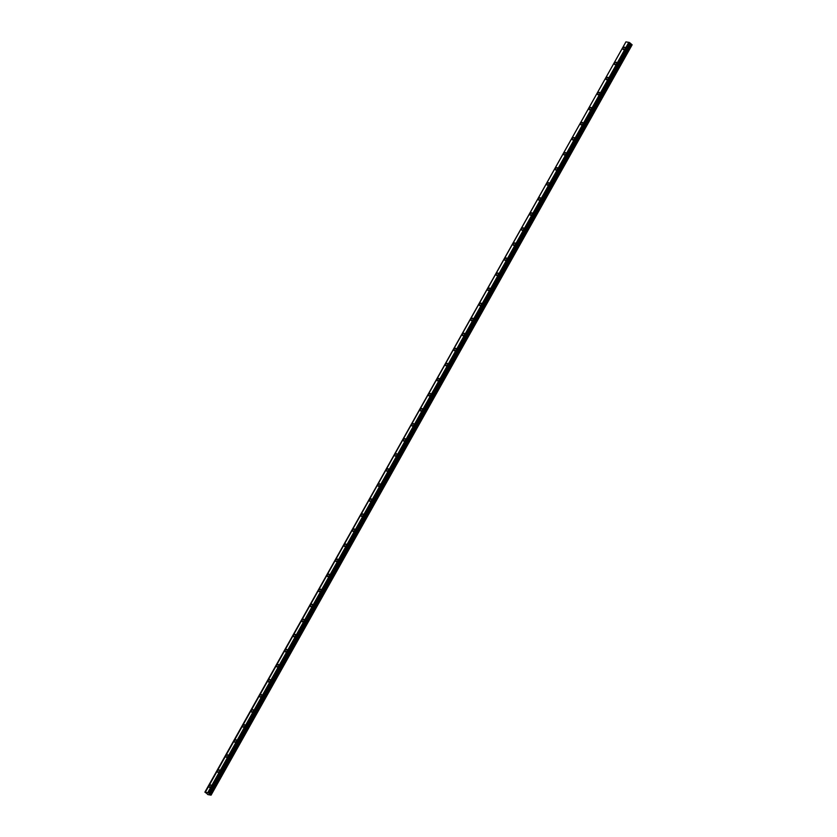 <?xml version="1.0" encoding="UTF-8"?>
<svg xmlns="http://www.w3.org/2000/svg" width="837" height="837" viewBox="0 0 837 837"><rect width="100%" height="100%" fill="white"/><g stroke="black" fill="none" stroke-linecap="round" stroke-linejoin="round"><path stroke-width="1.26" d="M624.946 48.567A1.412 0.806 -49.9 0 0 624.977 47.332A1.412 0.806 -49.9 0 0 623.199 48.264A1.412 0.806 -49.9 0 0 623.157 49.498A1.412 0.806 -49.9 0 0 624.946 48.567M210.945 786.309A1.412 0.806 -49.9 0 0 210.987 785.075A1.412 0.806 -49.9 0 0 209.198 786.006A1.412 0.806 -49.9 0 0 209.156 787.24A1.412 0.806 -49.9 0 0 210.945 786.309M219.399 771.254A1.412 0.806 -49.9 0 0 219.43 770.019A1.412 0.806 -49.9 0 0 217.641 770.95A1.412 0.806 -49.9 0 0 217.61 772.185A1.412 0.806 -49.9 0 0 219.399 771.254M227.842 756.198A1.412 0.806 -49.9 0 0 227.884 754.964A1.412 0.806 -49.9 0 0 226.095 755.895A1.412 0.806 -49.9 0 0 226.063 757.129A1.412 0.806 -49.9 0 0 227.842 756.198M236.296 741.143A1.412 0.806 -49.9 0 0 236.327 739.908A1.412 0.806 -49.9 0 0 234.538 740.839A1.412 0.806 -49.9 0 0 234.506 742.074A1.412 0.806 -49.9 0 0 236.296 741.143M244.739 726.087A1.412 0.806 -49.9 0 0 244.781 724.852A1.412 0.806 -49.9 0 0 242.992 725.773A1.412 0.806 -49.9 0 0 242.96 727.018A1.412 0.806 -49.9 0 0 244.739 726.087M253.192 711.031A1.412 0.806 -49.9 0 0 253.224 709.797A1.412 0.806 -49.9 0 0 251.445 710.718A1.412 0.806 -49.9 0 0 251.403 711.963A1.412 0.806 -49.9 0 0 253.192 711.031M261.636 695.976A1.412 0.806 -49.9 0 0 261.678 694.741A1.412 0.806 -49.9 0 0 259.888 695.662A1.412 0.806 -49.9 0 0 259.857 696.907A1.412 0.806 -49.9 0 0 261.636 695.976M270.089 680.92A1.412 0.806 -49.9 0 0 270.121 679.686A1.412 0.806 -49.9 0 0 268.342 680.607A1.412 0.806 -49.9 0 0 268.3 681.852A1.412 0.806 -49.9 0 0 270.089 680.92M278.543 665.865A1.412 0.806 -49.9 0 0 278.575 664.63A1.412 0.806 -49.9 0 0 276.785 665.551A1.412 0.806 -49.9 0 0 276.754 666.796A1.412 0.806 -49.9 0 0 278.543 665.865M286.986 650.809A1.412 0.806 -49.9 0 0 287.018 649.564A1.412 0.806 -49.9 0 0 285.239 650.495A1.412 0.806 -49.9 0 0 285.197 651.73A1.412 0.806 -49.9 0 0 286.986 650.809M295.44 635.754A1.412 0.806 -49.9 0 0 295.471 634.509A1.412 0.806 -49.9 0 0 293.682 635.44A1.412 0.806 -49.9 0 0 293.651 636.675A1.412 0.806 -49.9 0 0 295.44 635.754M303.883 620.698A1.412 0.806 -49.9 0 0 303.925 619.453A1.412 0.806 -49.9 0 0 302.136 620.384A1.412 0.806 -49.9 0 0 302.105 621.619A1.412 0.806 -49.9 0 0 303.883 620.698M312.337 605.643A1.412 0.806 -49.9 0 0 312.368 604.398A1.412 0.806 -49.9 0 0 310.579 605.329A1.412 0.806 -49.9 0 0 310.548 606.563A1.412 0.806 -49.9 0 0 312.337 605.643M320.78 590.577A1.412 0.806 -49.9 0 0 320.822 589.342A1.412 0.806 -49.9 0 0 319.033 590.273A1.412 0.806 -49.9 0 0 319.002 591.508A1.412 0.806 -49.9 0 0 320.78 590.577M329.234 575.521A1.412 0.806 -49.9 0 0 329.265 574.287A1.412 0.806 -49.9 0 0 327.487 575.218A1.412 0.806 -49.9 0 0 327.445 576.452A1.412 0.806 -49.9 0 0 329.234 575.521M337.677 560.466A1.412 0.806 -49.9 0 0 337.719 559.231A1.412 0.806 -49.9 0 0 335.93 560.162A1.412 0.806 -49.9 0 0 335.899 561.397A1.412 0.806 -49.9 0 0 337.677 560.466M346.131 545.41A1.412 0.806 -49.9 0 0 346.162 544.176A1.412 0.806 -49.9 0 0 344.384 545.107A1.412 0.806 -49.9 0 0 344.342 546.341A1.412 0.806 -49.9 0 0 346.131 545.41M354.574 530.355A1.412 0.806 -49.9 0 0 354.616 529.12A1.412 0.806 -49.9 0 0 352.827 530.051A1.412 0.806 -49.9 0 0 352.795 531.286A1.412 0.806 -49.9 0 0 354.574 530.355M363.028 515.299A1.412 0.806 -49.9 0 0 363.059 514.064A1.412 0.806 -49.9 0 0 361.281 514.996A1.412 0.806 -49.9 0 0 361.239 516.23A1.412 0.806 -49.9 0 0 363.028 515.299M371.482 500.244A1.412 0.806 -49.9 0 0 371.513 499.009A1.412 0.806 -49.9 0 0 369.724 499.94A1.412 0.806 -49.9 0 0 369.692 501.175A1.412 0.806 -49.9 0 0 371.482 500.244M379.925 485.188A1.412 0.806 -49.9 0 0 379.967 483.953A1.412 0.806 -49.9 0 0 378.178 484.885A1.412 0.806 -49.9 0 0 378.136 486.119A1.412 0.806 -49.9 0 0 379.925 485.188M388.378 470.132A1.412 0.806 -49.9 0 0 388.41 468.898A1.412 0.806 -49.9 0 0 386.621 469.829A1.412 0.806 -49.9 0 0 386.589 471.064A1.412 0.806 -49.9 0 0 388.378 470.132M396.822 455.077A1.412 0.806 -49.9 0 0 396.864 453.842A1.412 0.806 -49.9 0 0 395.074 454.773A1.412 0.806 -49.9 0 0 395.043 456.008A1.412 0.806 -49.9 0 0 396.822 455.077M405.275 440.021A1.412 0.806 -49.9 0 0 405.307 438.787A1.412 0.806 -49.9 0 0 403.518 439.718A1.412 0.806 -49.9 0 0 403.486 440.953A1.412 0.806 -49.9 0 0 405.275 440.021M413.719 424.966A1.412 0.806 -49.9 0 0 413.76 423.731A1.412 0.806 -49.9 0 0 411.971 424.662A1.412 0.806 -49.9 0 0 411.94 425.897A1.412 0.806 -49.9 0 0 413.719 424.966M422.172 409.91A1.412 0.806 -49.9 0 0 422.204 408.676A1.412 0.806 -49.9 0 0 420.425 409.607A1.412 0.806 -49.9 0 0 420.383 410.841A1.412 0.806 -49.9 0 0 422.172 409.91M430.616 394.855A1.412 0.806 -49.9 0 0 430.657 393.62A1.412 0.806 -49.9 0 0 428.868 394.551A1.412 0.806 -49.9 0 0 428.837 395.786A1.412 0.806 -49.9 0 0 430.616 394.855M439.069 379.799A1.412 0.806 -49.9 0 0 439.101 378.565A1.412 0.806 -49.9 0 0 437.322 379.496A1.412 0.806 -49.9 0 0 437.28 380.73A1.412 0.806 -49.9 0 0 439.069 379.799M447.523 364.744A1.412 0.806 -49.9 0 0 447.554 363.509A1.412 0.806 -49.9 0 0 445.765 364.44A1.412 0.806 -49.9 0 0 445.734 365.675A1.412 0.806 -49.9 0 0 447.523 364.744M455.966 349.688A1.412 0.806 -49.9 0 0 455.998 348.454A1.412 0.806 -49.9 0 0 454.219 349.385A1.412 0.806 -49.9 0 0 454.177 350.619A1.412 0.806 -49.9 0 0 455.966 349.688M464.42 334.633A1.412 0.806 -49.9 0 0 464.451 333.398A1.412 0.806 -49.9 0 0 462.662 334.329A1.412 0.806 -49.9 0 0 462.631 335.564A1.412 0.806 -49.9 0 0 464.42 334.633M472.863 319.577A1.412 0.806 -49.9 0 0 472.905 318.342A1.412 0.806 -49.9 0 0 471.116 319.263A1.412 0.806 -49.9 0 0 471.085 320.508A1.412 0.806 -49.9 0 0 472.863 319.577M481.317 304.522A1.412 0.806 -49.9 0 0 481.348 303.287A1.412 0.806 -49.9 0 0 479.559 304.208A1.412 0.806 -49.9 0 0 479.528 305.453A1.412 0.806 -49.9 0 0 481.317 304.522M489.76 289.466A1.412 0.806 -49.9 0 0 489.802 288.231A1.412 0.806 -49.9 0 0 488.013 289.152A1.412 0.806 -49.9 0 0 487.981 290.397A1.412 0.806 -49.9 0 0 489.76 289.466M498.214 274.41A1.412 0.806 -49.9 0 0 498.245 273.176A1.412 0.806 -49.9 0 0 496.467 274.097A1.412 0.806 -49.9 0 0 496.425 275.342A1.412 0.806 -49.9 0 0 498.214 274.41M506.657 259.355A1.412 0.806 -49.9 0 0 506.699 258.12A1.412 0.806 -49.9 0 0 504.91 259.041A1.412 0.806 -49.9 0 0 504.878 260.286A1.412 0.806 -49.9 0 0 506.657 259.355M515.111 244.299A1.412 0.806 -49.9 0 0 515.142 243.054A1.412 0.806 -49.9 0 0 513.363 243.985A1.412 0.806 -49.9 0 0 513.322 245.22A1.412 0.806 -49.9 0 0 515.111 244.299M523.554 229.244A1.412 0.806 -49.9 0 0 523.596 227.999A1.412 0.806 -49.9 0 0 521.807 228.93A1.412 0.806 -49.9 0 0 521.775 230.165A1.412 0.806 -49.9 0 0 523.554 229.244M532.008 214.188A1.412 0.806 -49.9 0 0 532.039 212.943A1.412 0.806 -49.9 0 0 530.26 213.874A1.412 0.806 -49.9 0 0 530.219 215.109A1.412 0.806 -49.9 0 0 532.008 214.188M540.461 199.133A1.412 0.806 -49.9 0 0 540.493 197.888A1.412 0.806 -49.9 0 0 538.704 198.819A1.412 0.806 -49.9 0 0 538.672 200.053A1.412 0.806 -49.9 0 0 540.461 199.133M548.905 184.067A1.412 0.806 -49.9 0 0 548.946 182.832A1.412 0.806 -49.9 0 0 547.157 183.763A1.412 0.806 -49.9 0 0 547.116 184.998A1.412 0.806 -49.9 0 0 548.905 184.067M557.358 169.011A1.412 0.806 -49.9 0 0 557.39 167.777A1.412 0.806 -49.9 0 0 555.601 168.708A1.412 0.806 -49.9 0 0 555.569 169.942A1.412 0.806 -49.9 0 0 557.358 169.011M565.802 153.956A1.412 0.806 -49.9 0 0 565.843 152.721A1.412 0.806 -49.9 0 0 564.054 153.652A1.412 0.806 -49.9 0 0 564.023 154.887A1.412 0.806 -49.9 0 0 565.802 153.956M574.255 138.9A1.412 0.806 -49.9 0 0 574.287 137.666A1.412 0.806 -49.9 0 0 572.498 138.597A1.412 0.806 -49.9 0 0 572.466 139.831A1.412 0.806 -49.9 0 0 574.255 138.9M582.698 123.845A1.412 0.806 -49.9 0 0 582.74 122.61A1.412 0.806 -49.9 0 0 580.951 123.541A1.412 0.806 -49.9 0 0 580.92 124.776A1.412 0.806 -49.9 0 0 582.698 123.845M591.152 108.789A1.412 0.806 -49.9 0 0 591.184 107.554A1.412 0.806 -49.9 0 0 589.405 108.486A1.412 0.806 -49.9 0 0 589.363 109.72A1.412 0.806 -49.9 0 0 591.152 108.789M599.595 93.734A1.412 0.806 -49.9 0 0 599.637 92.499A1.412 0.806 -49.9 0 0 597.848 93.43A1.412 0.806 -49.9 0 0 597.817 94.665A1.412 0.806 -49.9 0 0 599.595 93.734M608.049 78.678A1.412 0.806 -49.9 0 0 608.081 77.443A1.412 0.806 -49.9 0 0 606.302 78.375A1.412 0.806 -49.9 0 0 606.26 79.609A1.412 0.806 -49.9 0 0 608.049 78.678M616.503 63.622A1.412 0.806 -49.9 0 0 616.534 62.388A1.412 0.806 -49.9 0 0 614.745 63.319A1.412 0.806 -49.9 0 0 614.714 64.554A1.412 0.806 -49.9 0 0 616.503 63.622M206.634 793.361L207.827 794.585L211.07 795.15L632.113 44.863L629.612 42.614L208.57 792.901L204.887 792.137L206.634 793.361M204.887 792.137L625.93 41.85L205.347 792.221M629.194 42.457L626.39 41.934M208.172 792.712L629.612 42.614M211.07 795.15L632.113 44.717M211.07 795.004L208.57 792.901M204.929 792.147L625.971 41.86M628.786 42.352L207.754 792.639M208.936 793.33L629.979 43.043M631.349 44.068L210.307 794.355M629.257 42.436L208.214 792.723M208.842 793.162L629.884 42.875M208.811 793.099L629.842 42.813M630.251 43.524L209.208 793.811M209.532 794.031L630.575 43.744"/></g></svg>
